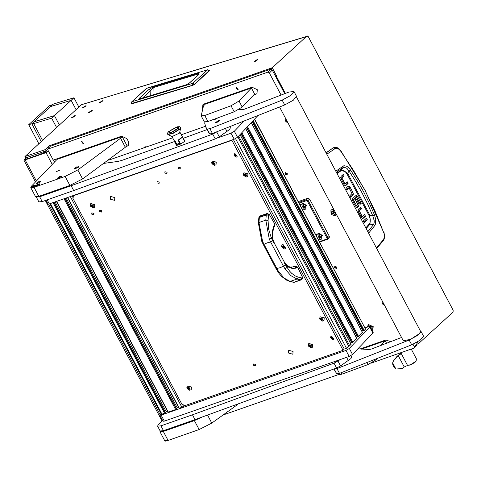 <?xml version="1.0" encoding="UTF-8"?>
<svg xmlns="http://www.w3.org/2000/svg" width="477" height="477" viewBox="0 0 477 477"><rect width="100%" height="100%" fill="white"/><g stroke="black" fill="none" stroke-linecap="round" stroke-linejoin="round"><path stroke-width="0.72" d="M72.927 117.247L74.519 116.185L72.927 117.247M74.567 115.75L71.628 117.718L72.444 117.694L75.384 115.726L74.567 115.75L71.628 117.718L72.444 117.694L75.384 115.726L74.567 115.75M89.861 112.119L91.453 111.052L89.861 112.119M91.501 110.622L88.561 112.59L89.378 112.566L92.317 110.598L91.501 110.622L88.561 112.59L89.378 112.566L92.317 110.598L91.501 110.622M100.665 102.251L102.251 101.184L100.665 102.251M102.299 100.754L99.359 102.716L100.176 102.692L103.115 100.73L102.299 100.754L99.359 102.716L100.176 102.692L103.115 100.73L102.299 100.754M83.731 107.379L85.317 106.311L83.731 107.379M85.365 105.882L82.426 107.844L83.242 107.82L86.182 105.858L85.365 105.882L82.426 107.844L83.242 107.82L86.182 105.858L85.365 105.882M44.433 152.765L44.26 151.406M45.076 151.12L45.726 152.312M45.822 150.857L46.341 152.103M43.824 152.98L43.514 151.668M254.992 61.539L257.884 59.607L257.085 59.631L254.187 61.563L254.992 61.539M272.254 67.716L306.938 36.019L305.214 36.967L81.484 104.725L24.923 156.575L45.452 149.563L49.018 145.825L272.254 67.716L276.386 75.521L275.497 76.254M24.923 156.575L25.555 157.774L26.223 157.714L46.084 150.768L47.509 149.277M40.301 154.214L39.931 152.92M48.368 150.905L46.573 152.02L25.746 159.306L25.084 159.366L25.287 159.02L27.022 157.44M52.243 164.404L46.007 152.616L25.18 159.902L36.377 181.045M272.021 69.773L271.139 68.104L270.721 69.195M275.307 75.897L276.386 75.521M25.18 159.902L23.85 160.016L25.937 157.798M306.938 36.019L308.267 36.58L453.15 310.217L453.09 312.053L418.407 343.75L417.226 344.012M417.458 341.967L418.407 343.75M81.484 104.725L305.423 36.777M45.452 149.563L46.084 150.768M305.912 36.33L307.17 35.882M48.666 148.013L49.018 145.825M46.007 152.616L48.571 151.287M194.515 84.351L209.153 70.995L209.373 70.363L194.479 84.173L192.696 83.35L192.702 85.377L194.479 84.173L192.523 85.246L131.151 103.652L131.944 103.783L131.938 101.75L131.151 103.652M139.379 98.202L148.943 89.455L153.457 86.736L198.969 72.957L199.064 74.275L189.506 83.016L186.239 84.817L139.982 98.822L139.379 98.202L140.703 98.53M189.506 83.016L186.507 84.662M199.064 74.275L189.154 83.213M198.969 72.957L198.617 73.875L199.076 74.114M153.457 86.736L153.105 87.661L198.617 73.875L198.581 74.597M148.943 89.455L150.827 90.433L153.105 87.661L153.004 94.81M336.351 172.269L343.124 167.487L344.173 167.165L346.964 168.381L349.092 171.1L347.602 173.205L369.967 215.443L370.015 224.142L373.437 224.745L367.833 231.721M350.631 169.985L349.092 171.1L355.86 181.916L362.079 193L367.737 204.347L372.847 215.968L374.54 215.145L369.419 203.429L363.73 191.992L357.464 180.849L349.784 168.822L346.886 166.27L343.941 165.692L335.784 171.195M326.012 152.741L333.614 147.709L334.443 147.476L333.656 147.822L335.116 148.585L336.345 148.228L338.455 148.866L340.381 150.72L353.385 170.206L365.018 190.454L375.19 211.383L384.152 233.778L384.295 237.54L382.971 240.963M362.383 216.582L361.28 216.802L358.346 211.263L360.505 209.111L361.53 208.795L360.66 207.149L358.525 209.099L358.024 210.363L358.37 211.74L361.351 217.369L362.401 218.448L364.452 216.57L363.802 215.342M360.505 209.111L359.855 207.883M363.957 222.276L366.33 220.112L365.68 218.883M346.57 189.464L347.995 188.218M350.517 196.923L351.853 195.707L352.348 194.437L349.027 187.431L347.977 186.358M345.044 185.642L347.095 183.77L346.445 182.542M345.026 183.782L343.923 184.003L340.989 178.464L343.148 176.311L342.498 175.083M356.569 207.513L358.603 206.285L357.416 207.364L356.593 207.519L354.357 204.162L355.317 203.285L356.516 205.557L355.49 205.867L356.593 205.623M355.49 205.867L354.512 204.019M357.577 206.595L358.09 205.337L357.744 203.917L355.502 199.678M353.654 202.838L352.652 200.513L353.678 200.203L354.84 202.385L353.815 202.695M352.676 200.304L355.49 197.74L356.516 197.424L352.652 200.513M360.01 203.774L356.569 196.84L355.568 195.844M332.857 148.043L326.143 152.992M361.53 208.795L359.396 210.751L358.37 211.061M358.346 211.263L359.372 210.953L362.311 216.492L361.28 216.802M362.311 216.492L364.607 214.608L365.483 216.26L364.452 216.57M365.483 216.26L363.265 218.281L362.389 218.442M367.356 219.802L364.184 222.699L363.307 221.048L366.485 218.15L367.356 219.802L366.33 220.112M363.408 223.367L362.568 221.775M351.853 195.707L352.879 195.391L350.744 197.347L349.868 195.695L352.026 193.537L349.092 187.998L346.797 189.888L345.92 188.236L348.138 186.209L349.015 186.048L347.989 186.364M347.9 188.248L348.925 187.932M349.027 187.431L350.052 187.121L349.015 186.048M350.052 187.121L352.956 192.613L351.931 192.923M352.879 195.391L353.379 194.127L352.956 192.613M343.148 176.311L344.173 175.995L343.297 174.349L341.162 176.299L340.667 177.563L343.995 184.569L345.026 185.642L345.908 185.481L345.217 185.69M344.173 175.995L342.039 177.951L341.013 178.261M340.989 178.464L342.015 178.154L344.949 183.693L343.923 184.003M344.042 184.098L345.115 183.758L347.25 181.809L348.121 183.454L347.095 183.77M348.121 183.454L345.908 185.481M356.516 205.557L357.774 204.412L355.347 199.821L356.307 198.945L358.77 203.607L357.744 203.917M358.603 206.285L359.115 205.027L358.77 203.607M354.84 202.385L353.88 203.262L352.312 199.553L352.777 198.396L355.675 195.743L356.665 195.558L357.595 196.53L361.19 203.321L360.165 203.631M361.19 203.321L360.236 204.198L356.671 197.46L355.544 197.699M340.381 150.72L340.548 150.404L365.09 190.251L383.872 232.865M326.823 154.268L335.116 148.585M383.377 239.728L376.389 247.879M368.62 233.211L374.695 225.681L375.399 224.166L375.679 219.42L374.54 215.145M343.112 166.026L343.124 167.487L341.335 169.979L347.602 173.205L346.845 173.664L369.186 215.866L369.967 215.443L372.847 215.968L374.224 220.756L374.129 222.997L373.437 224.745L374.695 225.681M394.258 367.528L392.786 364.744L394.258 367.528L395.904 369.079L402.445 368.429L404.246 366.974L407.561 365.43L410.637 364.684L416.844 360.678L417.029 360.004L411.275 349.134M400.787 353.165L396.834 356.557L393.543 360.797L398.277 355.699L401.145 353.308L407.561 365.43M392.786 364.744L392.643 362.908L393.543 360.797M395.904 369.079L392.643 362.908M395.373 368.065L393.048 363.677M415.926 361.614L411.257 364.643L409.123 365.215M333.876 209.594L331.885 209.594L330.901 210.22L331.032 214.352L335.218 215.896L336.595 214.722M237.737 89.831L238.118 89.587L236.431 87.374L236.049 87.619L237.737 89.831M83.242 143.887L83.624 143.643L81.937 141.43L81.555 141.675L83.242 143.887M336.345 268.664L336.72 268.426L335.075 266.267L334.705 266.506L336.345 268.664M286.784 175.053L287.154 174.815L285.508 172.656L285.139 172.895L286.784 175.053M146.97 146.779L144.948 146.803L143.541 147.977M372.388 331.068L373.264 326.662L368.578 324.598L366.825 327.317M281.054 95.066L269.386 73.035L267.651 72.218L270.483 69.248L272.218 70.059L284.709 93.653M416.481 342.528L417.101 343.696L417.005 345.044L414.173 348.013L414.269 346.666L412.999 344.275M270.483 69.248L50.323 146.278L47.491 149.247L267.651 72.218M253.418 95.263L256.978 93.695L257.258 89.652L252.041 87.208L204.037 104.004L202.916 104.719L202.481 108.44M390.615 341.681L385.869 339.958L359.861 349.063M223.582 414.805L338.223 374.695M370.885 363.265L414.173 348.013M125.731 146.838L128.182 145.658L128.468 141.615L126.882 138.61L121.665 136.172L53.245 160.111L47.491 149.247M53.466 160.033L54.521 162.019M253.585 95.084L257.055 93.605M203.005 104.636L202.594 108.124M125.898 146.66L128.265 145.563M331.992 209.558L331.914 210.423M335.951 214.274L336.345 214.251M318.594 239.877L322.47 235.59L318.988 233.164L315.977 234.934M302.704 209.874L306.586 205.587L303.104 203.154L300.093 204.931M298.769 202.433L306.478 199.738L307.892 198.253L298.328 201.598M319.507 241.606L326.846 239.037L327.079 238.244L307.379 201.044L306.514 200.632L306.478 199.738L308.214 200.549L327.914 237.755L327.449 239.341L319.739 242.042M327.079 238.244L329.333 236.27L309.633 199.064L307.379 201.044M306.514 200.632L299.174 203.202M307.892 198.253L309.633 199.064M329.333 236.27L329.237 237.618L327.818 239.102M333.375 210.536L333.524 209.504M332.97 210.566L333.435 209.486M336.333 214.221L335.218 214.233L335.766 213.153M334.592 210.941L331.986 211.156L332.07 209.534M334.89 212.348L333.524 212.611L332.57 211.323L333.19 212.73L332.034 213.147L332.278 213.475L333.381 213.088L334.335 214.376L333.715 212.969L334.89 212.348M335.218 212.229L331.837 211.311L331.688 213.469L335.069 214.388L335.218 212.229M333.715 212.969L334.914 212.432M332.165 213.088L333.554 212.909L334.371 214.239M332.702 211.281L333.19 212.73M372.746 330.054L373.05 326.84L368.059 325.588M372.12 330.555L372.674 330.138L372.895 327.001L367.982 325.666L367.368 327.133M371.094 328.623L371.428 328.134L370.879 327.091L370.212 326.954M370.826 328.11L371.368 328.224M321.802 238.822L321.766 235.083L318.058 233.718L317.116 234.356M318.135 239.013L320.86 239.466L321.725 238.911L321.611 235.25L317.903 233.885L317.032 234.44L316.43 235.799M320.335 236.336L319.381 235.608L318.427 235.942L318.421 237.009L319.381 237.743L320.335 237.403L320.335 236.336M319.077 235.71L319.077 236.324L320.335 236.95M320.031 237.057L319.381 237.743M319.077 236.324L318.421 237.009M305.912 208.819L305.876 205.08L302.174 203.715L301.231 204.353M302.251 209.009L304.97 209.457L305.84 208.902L305.721 205.247L302.019 203.876L301.148 204.43L300.546 205.796M304.451 206.332L303.497 205.599L302.537 205.939L302.537 207.006L303.491 207.733L304.445 207.4L304.451 206.332M303.193 205.706L303.187 206.32L304.451 206.946M304.141 207.054L303.491 207.733M303.187 206.32L302.537 207.006M335.092 266.297L336.333 268.634L335.092 266.297M336.816 267.078L336.72 268.426L334.61 267.853L334.705 266.506L336.816 267.078M285.526 172.686L286.766 175.023L285.526 172.686M287.249 173.467L287.154 174.815L285.043 174.242L285.139 172.895L287.249 173.467M146.54 146.928L144.597 147.608M146.099 147.083L144.632 147.596M161.035 413.714L159.843 415.228L161.172 415.115L346.016 350.44L349.355 348.478L369.747 327.091L370.003 326.56L368.673 326.673L365.191 327.89M349.355 348.478L352.533 354.483L372.925 333.089L369.747 327.091M161.172 415.115L164.35 421.113L349.194 356.438L346.016 350.44M370.003 326.56L373.181 332.558L372.925 333.089M352.533 354.483L349.194 356.438M164.35 421.113L163.021 421.233L159.843 415.228M205.444 126.316L181.302 134.764M172.656 137.787L108.714 160.159M217.226 138.032L230.999 133.214L234.338 131.253L243.956 121.164M234.338 131.253L237.516 137.257L257.813 115.684M47.187 199.833L49.334 203.888L234.177 139.212L230.999 133.214M258.14 115.553L257.908 115.863M237.516 137.257L234.177 139.212M49.334 203.888L48.004 204.007L46.013 200.245M179.102 408.187L181.91 407.364L184.766 405.14M176.323 408.455L178.517 407.292M168.065 412.05L175.673 409.546L176.514 408.896M165.286 412.319L167.487 411.156M49.841 203.709L161.381 414.37L165.477 412.76M362.872 330.639L361.834 331.247M246.979 127.329L357.923 336.869L362.317 332.374M357.207 336.583L356.17 337.191M241.314 133.274L352.259 342.814L356.653 338.312M351.543 342.522L350.506 343.13M347.882 346.821L349.724 345.777L350.989 344.257M252.643 121.391L363.587 330.931L365.585 329.142L254.706 119.22M363.587 330.931L363.2 331.062L252.345 121.701M252.303 121.742L363.2 331.062M357.923 336.869L357.535 337.006L246.681 127.639M246.639 127.681L357.535 337.006M352.259 342.814L351.871 342.945L241.016 133.578M240.974 133.626L351.871 342.945M282.527 246.722L282.229 246.8L283.058 248.171L284.113 248.326L284.602 247.605L284.155 246.633L282.718 246.084L282.527 246.722M282.64 246.645L283.487 247.724L284.155 247.831M282.789 246.013L284.048 248.392L282.789 246.013M282.724 244.385L285.848 248.487L284.346 249.054L281.525 246.365L282.014 244.838L282.724 244.385M285.902 248.434L282.831 244.272L282.074 244.779M245.595 174.391L245.083 174.051L244.218 174.624L244.218 175.572L245.5 176.341L246.347 176.043L246.347 175.101L245.595 174.391M244.618 174.916L245.75 175.953M246.382 174.815L244.2 175.578L246.382 174.815M247.903 173.92L247.724 176.484L246.221 177.05L243.729 175.476L243.395 174.355L243.89 172.829L247.903 173.92M247.778 176.424L248.01 173.807L243.944 172.769M243.711 175.387L243.395 174.355M244.79 174.379L244.379 175.148M245.977 175.786L246.215 175.56M321.85 318.409L321.337 318.07L320.472 318.642L320.466 319.59L321.754 320.359L322.601 320.061L322.601 319.119L321.85 318.409M320.872 318.934L322.005 319.972M322.637 318.833L320.455 319.596L322.637 318.833M324.157 317.938L323.978 320.496L322.476 321.063L319.978 319.495L319.65 318.374L320.145 316.847L324.157 317.938M324.026 320.443L324.265 317.825L320.198 316.788M319.966 319.405L319.65 318.374M321.045 318.397L320.633 319.167M322.231 319.805L322.47 319.578M350.989 355.603L351.692 356.933L350.929 358.531L340.566 365.901L336.565 367.988L194.98 419.635L163.48 430.659L160.153 430.952L157.613 426.152L160.94 425.86L192.44 414.835L194.98 419.635M162.538 420.326L158.251 424.822L157.613 426.152M340.31 359.551L334.019 363.188L192.44 414.835M229.807 126.727L230.403 127.854L229.634 129.452L219.277 136.821L215.27 138.914L73.691 190.561L42.191 201.586L38.864 201.872L36.324 197.073L39.651 196.786L71.151 185.756L73.691 190.561M217.375 131.592L212.73 134.109L71.151 185.756M104.457 163.337L118.052 161.393L122.201 160.284L174.463 141.52M183.359 138.288L207.131 129.583M160.165 430.969L159.992 431.727L163.319 431.435L194.389 420.565L201.801 417.244M163.319 431.435L168.083 440.438L199.153 429.568L194.389 420.565M168.083 440.438L164.756 440.73L159.992 431.727M237.653 404.502L211.812 423.069L199.153 429.568M56.429 171.583L59.935 170.027L56.429 171.583M122.148 136.595L57.043 159.372L31.381 186.286L30.743 187.616L34.07 187.33L65.14 176.454L77.793 169.961L120.562 138.258L125.332 147.256L126.918 145.592L122.148 136.595L120.562 138.258M77.793 169.961L82.563 178.958L125.332 147.256M82.563 178.958L69.904 185.458L65.14 176.454M34.07 187.33L38.834 196.327L69.904 185.458M38.834 196.327L35.507 196.619L30.743 187.616M377.146 358.603L376.049 359.753L368.047 364.529L341.776 374.236L338.169 374.624L337.782 373.89M361.131 349.206L385.249 340.769L380.783 345.455M385.249 340.769L386.561 343.237M239.049 101.005L251.427 88.018L205.08 104.236L203.494 105.9L201.169 115.875L204.776 115.482L207.954 121.486L234.219 111.779L231.041 105.781L239.049 101.005L242.227 107.003L234.219 111.779M207.954 121.486L204.347 121.873L201.169 115.875M251.427 88.018L254.605 94.017L242.227 107.003M204.776 115.482L231.041 105.781M296.509 97.016L420.696 331.569L419.933 333.298L410.619 339.308L403.327 340.763L279.558 107.003M205.044 122.154L204.609 122.947L205.849 127.162L208.389 131.962L209.719 133.912L212.468 133.5L284.709 104.94L293.277 100.242L296.539 96.33L293.993 91.524L288.901 92.037L244.552 109.102L242.435 109.638L238.685 109.621M205.849 127.162L207.173 129.112L209.928 128.701L282.163 100.134L290.737 95.442L293.993 91.524M216.546 122.732L220.076 120.264L218.681 120.401L215.151 122.875L216.546 122.732M212.581 119.781L214.334 119.799L217.959 117.801M333.894 369.001L336.726 373.795L339.475 373.378L411.717 344.817L420.285 340.119L423.546 336.207L421.006 331.408L420.422 331.044M334.121 368.918L336.935 368.578L409.177 340.018L417.745 335.319L421.006 331.408M401.58 337.454L371.559 348.985L369.442 349.516L357.971 348.776M31.243 187.163L31.017 187.634L32.197 187.533L35.393 185.314L32.937 185.976L32.197 187.533M31.071 187.694L35.238 185.929L35.405 185.398M166.336 440.927L165.179 441.022M168.387 131.783L170.939 132.767L178.869 128.11L177.605 126.739L168.387 131.783M168.745 131.431L167.51 133.131L167.952 134.645L173.586 133.166L179.99 128.999L180.7 127.89L180.544 127.371L179.871 128.766L180.544 127.371L179.704 126.679L177.605 126.739M167.952 134.645L172.078 136.565L179.531 133.071L180.7 127.89M178.189 140.143L181.82 137.394L182.262 136.595L179.99 132.284M171.213 132.481L168.804 132.958L169.979 130.668L176.043 127.413L178.827 127.645L171.213 132.481M174.206 140.697L175.071 140.924L176.818 144.227L179.746 143.207M174.218 140.739L174.504 141.651L174.946 140.942M182.262 136.595L184.372 140.19L184.599 141.401L182.262 136.595M178.255 139.779L178.171 140.226L178.648 140.202L180.419 138.527L182.56 137.549M174.504 141.651L176.55 145.503L180.688 144.054L178.648 140.202M184.599 141.401L180.688 144.054M178.171 140.226L179.859 143.422L176.55 144.579L174.856 141.389M176.895 144.215L176.55 144.579M74.412 168.494L74.185 168.965L75.366 168.864L78.562 166.652L76.111 167.308L75.366 168.864M74.239 169.025L78.407 167.26L78.58 166.729M57.729 177.897L57.502 178.368L58.683 178.267L61.879 176.049L59.422 176.711L58.683 178.267M57.556 178.428L61.724 176.663L61.891 176.132M36.425 183.269L36.198 183.74L37.379 183.639L40.569 181.427L38.118 182.089L37.379 183.639M36.252 183.8L40.42 182.035L40.587 181.504M35.656 185.619L35.429 186.09L36.61 185.988L39.806 183.77L37.355 184.432L36.61 185.988M35.483 186.149L39.651 184.384L39.824 183.854M286.623 120.341L286.337 121.319L287.649 122.285M287.75 122.47L286.301 121.605L286.522 120.156M285.812 121.414L285.496 120.383L285.896 118.97M286.719 120.943L287.142 121.331M383.21 302.764L382.924 303.742L384.235 304.708M384.337 304.892L382.888 304.028L383.114 302.579M382.399 303.837L382.089 302.806L382.482 301.386M383.305 303.366L383.735 303.754M263.221 244.397L276.01 268.557L276.839 268.485L278.425 271.288L284.036 278.043L290.135 281.454L297.022 279.045L290.839 275.664L285.091 268.956L283.433 266.178L285.484 264.985L283.875 261.939L284.065 261.575L274.502 243.508L274.311 243.872L272.695 240.825L270.638 242.018L269.243 239.025L265.838 220.141L258.951 222.55L262.577 241.356L264.049 244.325L263.221 244.397L261.819 241.511L258.385 223.176L258.85 217.715L260.198 215.92L259.363 217.452L258.951 222.55L258.385 223.176M276.01 268.557L279.123 273.53L281.77 276.612L287.315 280.643L294.13 282.342L301.22 279.862L297.022 279.045L297.815 278.246L298.047 277.059L295.168 275.903L291.608 273.238L289.551 271.055L285.484 264.985M269.243 239.025L271.365 238.047L268.605 229.097L268.08 220.463L265.838 220.141L266.297 215.026L267.233 213.457L260.198 215.92M268.08 220.463L268.527 215.33L268.05 215.097L266.297 215.026L259.363 217.452L258.796 218.067M272.695 240.825L271.365 238.047L272.146 237.272L272.343 231.262L273.655 226.265L274.293 225.061L274.192 226.778L274.853 226.122L274.979 224.381L269.243 214.417L268.527 215.33M298.047 277.059L301.756 277.948L302.531 277.292L297.57 267.054L295.376 266.005L292.598 266.977M295.376 266.005L294.732 266.649L295.931 266.78L296.891 267.734L295.859 268.205L292.002 268.396L287.78 266.804L285.091 268.956M301.476 279.671L302.346 278.902L302.531 277.292M268.67 214.978L267.782 214.149L266.697 213.982L259.363 216.701M272.343 231.262L272.689 232.18L274.019 227.153L273.655 226.265M269.243 214.417L267.233 213.457M301.965 277.858L301.804 279.444M295.859 268.205L295.174 267.114L294.339 266.893M294.011 266.899L294.369 266.882M332.576 338.521L332.195 337.483L331.491 337.334L331.086 337.889L331.736 338.837L332.439 338.98L332.576 338.521M331.503 337.65L332.576 338.491M332.403 339.058L331.473 337.293L332.403 339.058M333.232 339.475L332.654 339.564L330.519 337.525L330.889 336.398L331.426 336.058L333.769 339.135L333.232 339.475M333.805 339.099L331.497 335.975L330.931 336.357M234.708 155.407L235.095 156.45L235.793 156.593L236.204 156.045L235.555 155.091L234.851 154.947L234.708 155.407M234.911 155.228L235.99 156.074M234.881 154.87L235.817 156.635L234.881 154.87M234.833 153.636L237.176 156.712L236.646 157.052L236.067 157.142L233.933 155.103L234.833 153.636M237.218 156.677L234.911 153.552L234.344 153.934M188.063 388.111L189.196 389.149M188.427 389.19L188.946 389.536L189.81 388.958L189.81 388.016L188.528 387.246L187.682 387.539L187.682 388.487L188.427 389.19M188.236 387.574L187.825 388.344M187.646 388.773L189.828 388.01L187.646 388.773M187.157 388.582L186.841 387.551L187.336 386.024L191.349 387.115L191.17 389.679L189.667 390.246L187.169 388.672L186.841 387.551M191.223 389.62L191.456 387.002L187.389 385.965M189.423 388.982L189.661 388.755M309.448 345.64L310.587 346.678M309.817 346.719L310.336 347.065L311.201 346.487L311.201 345.539L309.919 344.77L309.072 345.068L309.066 346.016L309.817 346.719M309.627 345.104L309.215 345.873M309.03 346.302L311.219 345.533L309.03 346.302M308.541 346.111L308.231 345.08L308.726 343.547L312.739 344.644L312.56 347.202L311.052 347.769L308.559 346.195L308.231 345.08M312.608 347.149L312.846 344.531L308.78 343.494M310.813 346.511L311.052 346.284M212.861 163.217L214 164.255M213.231 164.297L213.744 164.643L214.614 164.064L214.614 163.122L213.326 162.353L212.48 162.645L212.48 163.593L213.231 164.297M213.04 162.681L212.629 163.45M212.444 163.879L214.632 163.116L212.444 163.879M211.955 163.689L211.645 162.657L212.134 161.131L216.153 162.222L215.968 164.78L214.465 165.346L211.973 163.772L211.645 162.657M216.021 164.726L216.26 162.108L212.193 161.071M214.221 164.088L214.465 163.861M91.471 205.694L92.61 206.732M91.84 206.768L92.359 207.113L93.224 206.535L93.224 205.593L91.942 204.824L91.095 205.116L91.089 206.064L91.84 206.768M91.65 205.158L91.238 205.921M91.053 206.35L93.242 205.587L91.053 206.35M90.564 206.159L90.254 205.128L90.749 203.601L94.762 204.693L94.583 207.256L93.075 207.823L90.582 206.249L90.254 205.128M94.631 207.197L94.869 204.579L90.803 203.542M92.836 206.565L93.075 206.332M93.963 213.434L91.852 212.855L91.757 214.203L93.868 214.781L93.963 213.434M101.69 210.727L99.574 210.154L99.478 211.502L101.595 212.08L101.69 210.727M180.312 167.648L178.195 167.069L178.1 168.417L180.217 168.995L180.312 167.648M167.069 172.28L164.953 171.702L164.857 173.05L166.974 173.628L167.069 172.28M293.063 351.454L288.734 350.273L288.537 353.034L292.872 354.214L293.063 351.454M114.814 197.603L110.485 196.423L110.288 199.183L114.623 200.364L114.814 197.603M255.767 364.5L253.651 363.927L253.555 365.275L255.672 365.853L255.767 364.5M159.175 182.083L157.064 181.504L156.969 182.852L159.079 183.43L159.175 182.083M343.076 350.309L231.876 140.286L74.567 195.326L72.725 198.021L182.095 404.585L185.768 405.349L343.076 350.309L344.299 349.033L346.505 348.264L348.627 346.034L237.88 136.869M235.507 138.628L346.505 348.264M74.949 194.926L74.567 195.326M231.876 140.286L232.257 139.886M233.354 139.505L344.299 349.033M51.641 118.183L54.426 115.637L59.357 124.95L54.426 115.637L71.145 100.349L76.076 109.668L71.145 100.349L50.622 106.568L33.897 121.85L54.426 115.637L33.897 121.85L31.81 123.764L34.374 122.983L33.676 123.621L51.641 118.183L56.572 127.496M31.81 123.764L41.219 141.526L31.81 123.764L52.709 104.66L49.632 105.59L28.733 124.694L31.81 123.764M33.676 123.621L42.525 140.333M73.935 97.803L71.145 100.349L50.622 106.568L53.406 104.022L73.935 97.803L78.866 107.116M38.81 143.726L28.733 124.694M25.585 156.516L26.223 157.714M48.582 204.09L160.093 414.704M25.478 159.384L25.287 159.02M276.07 75.801L285.383 93.391M192.66 85.383L131.944 103.783L192.702 85.377L194.485 84.399L209.153 70.995L207.358 69.946L192.696 83.35L131.938 101.75L146.6 88.346L207.626 69.791L209.373 70.369M131.902 103.783L131.443 103.724M146.868 88.191L207.626 69.791M186.239 84.817L139.982 98.822M142.593 97.964L150.827 90.433L150.762 95.489M363.265 218.281L362.58 218.49M352.348 194.437L353.379 194.127M358.09 205.337L359.115 205.027M357.416 207.364L356.766 207.561M355.639 195.874L356.665 195.558M356.569 196.84L357.595 196.53M369.186 215.866L370.241 219.038L370.2 222.157L369.454 223.731L365.823 227.934M337.06 173.61L341.323 170.605L342.701 170.229L344.949 171.261L346.845 173.664M366.169 228.584L370.015 224.142L369.454 223.731M341.323 170.605L341.335 169.979L336.834 173.175M404.246 366.974L398.277 355.699M400.471 354.232L400.829 353.362M414.269 346.666L417.101 343.696M272.218 70.059L269.386 73.035M326.846 239.037L327.449 239.341M50.431 203.506L162.043 414.316M53.019 202.6L164.637 413.404M53.758 202.337L165.304 413.016M54.02 202.248L165.507 412.808M55.082 201.878L166.211 411.77M56.662 201.324L168.28 412.134M64.055 198.736L175.673 409.546M64.794 198.48L176.341 409.153M65.057 198.384L176.538 408.944M66.112 198.015L177.247 407.913M67.698 197.46L179.316 408.27M70.292 196.554L181.91 407.364M72.14 195.91L73.023 197.585M182.691 404.711L183.579 406.386M73.887 195.296L74.191 195.874M247.539 126.739L358.591 336.476M362.383 332.499L251.337 122.762M241.875 132.684L352.926 342.42M356.718 338.437L245.673 128.701M238.673 136.04L349.724 345.777M351.054 344.382L240.009 134.645M254.533 119.405L365.585 329.142M253.204 120.8L364.255 330.537M283.559 247.676L283.135 248.123M282.825 246.8L282.402 247.247M283.105 247.33L282.682 247.778M284.125 247.796L283.702 248.243M284.656 247.438L284.435 247.67M282.956 246.037L282.682 246.323M244.963 175.303L244.54 175.751M244.612 174.361L244.278 174.707M245.452 175.679L245.029 176.126M246.353 175.739L246.043 176.061M321.218 319.322L320.794 319.769M320.866 318.38L320.532 318.725M321.707 319.697L321.283 320.145M322.607 319.757L322.297 320.079M160.94 425.86L163.48 430.659M334.019 363.188L336.565 367.988M338.026 361.101L340.566 365.901M346.606 357.345L348.341 360.624M39.651 196.786L42.191 201.586M212.73 134.109L215.27 138.914M216.737 132.022L219.277 136.821M225.412 128.45L227.052 131.545M207.638 415.187L211.812 423.069M375.733 359.163L376.049 359.753M341.007 372.781L341.776 374.236M368.047 364.529L367.022 362.598M284.709 104.94L282.163 100.134M212.468 133.5L209.928 128.701M209.719 133.912L207.173 129.112M411.717 344.817L409.177 340.018M339.475 373.378L336.935 368.578M336.726 373.795L334.186 368.995M167.612 134.222L172.924 133.184L179.871 128.766L172.924 133.184L167.612 134.222M287.422 121.85L287.13 122.154M286.671 120.437L286.379 120.741M287.065 121.331L286.641 121.778M384.009 304.272L383.717 304.576M383.258 302.859L382.971 303.157M383.657 303.754L383.228 304.201M289.587 281.454L293.713 282.336L300.647 279.91L301.44 279.123L301.679 277.942M276.839 268.485L264.049 244.325L267.174 242.847L270.638 242.018L283.433 266.178L280.309 267.657L276.839 268.485M262.577 241.356L261.819 241.511M277.578 271.27L278.425 271.288M274.502 243.508L272.146 237.272L274.311 243.872M283.875 261.939L285.681 264.705L287.78 266.804L287.5 265.88L290.225 267.156M274.293 225.061L274.979 224.381M297.57 267.054L296.891 267.734M272.689 232.18L272.522 237.468M292.002 268.396L291.322 267.317L290.553 267.084L294.404 266.882M332.564 338.479L332.141 338.92M331.634 337.758L331.205 338.205M331.837 338.145L331.408 338.587M332.159 338.39L331.736 338.837M235.572 155.973L235.149 156.414M235.042 155.341L234.618 155.782M235.244 155.723L234.821 156.164M235.978 156.057L235.555 156.498M188.898 388.874L188.475 389.321M189.798 388.934L189.488 389.256M188.057 387.557L187.723 387.908M188.409 388.499L187.986 388.946M310.288 346.403L309.865 346.851M311.183 346.463L310.873 346.785M309.448 345.086L309.114 345.431M309.8 346.028L309.376 346.475M213.702 163.981L213.273 164.428M214.596 164.04L214.286 164.362M212.861 162.663L212.527 163.009M213.213 163.605L212.784 164.052M92.311 206.452L91.888 206.899M93.206 206.511L92.896 206.839M91.471 205.134L91.137 205.486M91.822 206.076L91.399 206.523M23.85 160.016L35.483 181.987M45.285 200.501L161.983 420.905M131.586 101.947L146.254 88.543M198.712 74.472L199.106 74.239M384.051 232.573L384.677 236.938L383.848 239.943L376.681 248.439M340.548 150.404L339.034 148.746L337.275 147.679L334.443 147.476M362.431 216.588L361.399 216.904M347.948 188.212L348.973 187.902M356.629 205.623L355.603 205.933M392.935 361.888L394.109 359.825M334.288 210.363L334.007 210.655M332.123 211.013L331.837 211.311M335.349 214.09L335.069 214.388M54.056 202.236L165.525 412.766M56.429 201.407L168.011 412.158M65.093 198.372L176.562 408.902M67.466 197.544L179.048 408.294M73.977 195.266L74.251 195.785M252.279 121.766L363.098 331.074M251.403 122.684L362.437 332.391M246.615 127.711L357.434 337.012M245.738 128.629L356.772 338.33M240.951 133.649L351.77 342.957M240.074 134.568L351.108 344.275M284.62 247.319L284.203 247.754M283.058 246.21L282.628 246.651M245.256 173.986L244.957 174.302M244.761 174.767L244.337 175.208M246.049 175.643L245.625 176.091M321.51 318.004L321.212 318.314M321.015 318.785L320.592 319.226M322.303 319.662L321.874 320.109M33.64 185.517L31.148 187.276M165.549 441.118L167.2 440.718M171.982 136.523L174.23 140.769M76.809 166.849L74.317 168.608M60.126 176.251L57.634 178.004M38.822 181.624L36.33 183.383M38.053 183.973L35.56 185.726M285.496 120.383L285.83 121.504L288.06 123.054M382.089 302.806L382.417 303.927L384.647 305.477M284.065 261.575L287.5 265.88M274.007 227.189L274.192 226.778M293.176 282.336L294.13 282.342M331.724 337.412L331.372 337.782M332.803 338.259L332.505 338.575M236.21 155.836L235.912 156.152M235.137 154.995L234.785 155.359M188.206 387.962L187.783 388.403M189.494 388.838L189.065 389.286M188.701 387.181L188.403 387.497M309.597 345.485L309.174 345.932M310.879 346.368L310.455 346.815M310.092 344.71L309.794 345.02M213.01 163.068L212.587 163.51M214.292 163.945L213.869 164.392M213.505 162.287L213.207 162.597M91.62 205.539L91.196 205.981M92.902 206.416L92.478 206.863M92.115 204.758L91.817 205.074"/></g></svg>
